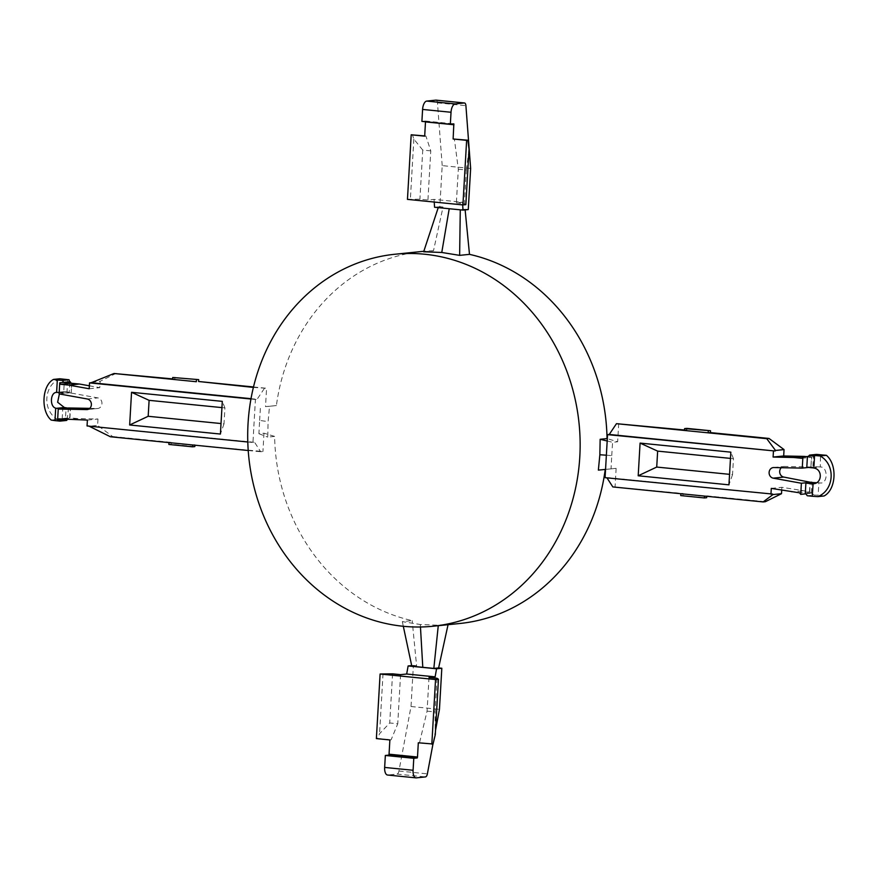 <?xml version="1.0" encoding="UTF-8"?>
<svg xmlns="http://www.w3.org/2000/svg" width="878" height="878" viewBox="0 0 878 878"><rect width="100%" height="100%" fill="white"/><g stroke="black" fill="none" stroke-linecap="round" stroke-linejoin="round"><path stroke-width="0.66" stroke-dasharray="4.39 3.29" d="M459.929 623.479A186.97 165.997 -95.9 0 1 448.164 624.214L438.309 625.224L420.321 624.51L420.463 626.991M605.238 469.445A186.97 165.997 -95.9 0 0 605.249 469.412L598.368 470.114M421.725 251.492A186.97 165.997 -95.9 0 0 276.405 405.559L269.524 406.273L268.097 421.627L259.625 420.43L258.911 433.71L263.993 433.194L274.627 436.388A186.97 165.997 -95.9 0 0 412.166 620.614L402.322 621.624L420.321 624.51M470.641 168.455L442.205 165.613L439.834 206.725L443.039 207.043L433.491 250.757L423.646 251.777M433.491 250.757A186.97 165.997 -95.9 0 0 423.8 251.295M274.627 436.388L267.746 437.101L268.097 421.627M442.205 165.613L437.474 102.847A4.006 1.811 95.7 0 0 436.201 100.169M424.689 136.156L425.918 136.035L430.769 150.884L427.937 200.019L434.05 199.394L462.486 202.236L456.373 202.862L458.316 169.191L454.354 138.867M462.486 202.236L462.662 204.903M439.834 206.725L434.577 207.263M434.05 199.394L434.226 202.061M421.901 121.383L425.402 121.032L425.49 121.746M425.402 121.032L453.838 123.864M465.131 209.886L465.066 209.238L468.27 209.568M460.281 209.831L438.232 207.625M443.039 207.043L438.254 207.537M460.281 209.732L465.066 209.238M456.373 202.862L464.396 203.663L465.845 204.629M407.458 199.383L419.914 199.218L427.937 200.019M458.316 169.191L466.339 169.992L464.396 203.663M466.339 169.992L469.039 149.205M430.769 150.884L422.746 150.083L419.914 199.218M422.746 150.083L413.845 139.086L412.408 134.685M425.918 136.035L424.711 135.914M413.845 139.086L410.388 199.087M411.672 665.579L413.384 665.403L411.014 706.516L398.941 771.016A4.006 1.811 95.7 0 1 397.01 774.078L387.856 775.022L416.293 777.864M435.532 730.309L432.964 744.017M429.013 677.487L427.07 711.158L419.541 742.656L433.052 744.006M418.312 742.788L419.541 742.656M411.014 706.516L439.45 709.358M389.876 739.945L391.105 739.814L397.745 723.779L389.722 722.978L379.559 733.712L377.595 738.464L391.105 739.814M400.577 674.644L397.745 723.779M413.384 665.403L416.589 665.733L412.166 620.614M416.589 665.733L411.815 666.215M437.035 678.288L435.093 711.959L435.279 734.666M427.07 711.158L435.093 711.959M392.554 673.843L389.722 722.978M376.377 738.596L377.595 738.464M383.027 673.711L379.559 733.712M403.309 626.288L402.322 621.624M172.626 379.351L174.876 379.12L174.985 377.255M168.971 442.6L171.221 442.369L171.122 444.224L194.817 446.595M168.872 444.455L171.122 444.224M194.894 445.19L262.939 451.522L260.678 451.753L254.62 442.336L252.941 442.512L255.421 399.468L257.111 399.292L251.02 398.678M192.666 444.97L194.927 444.729M253.402 387.417L266.583 388.274L265.518 406.613L276.405 405.559M253.501 386.968L266.583 388.274M264.322 388.504L257.111 399.292M250.954 399.018L255.421 399.468M88.985 426.137L254.62 442.336M247.794 441.996L252.941 442.512M88.744 425.775L87.054 425.951M248.222 450.513L260.678 451.753M116.28 373.271L100.147 381.282L99.785 387.67L89.369 385.804M91.597 382.16L100.147 381.282M89.205 388.756L99.785 387.67M87.394 420.09L97.974 419.004L77.44 418.565L66.86 419.651M64.632 419.432L67.935 419.091A11.623 10.316 -95.9 0 0 69.208 417.796L58.87 418.861M69.208 417.796L69.944 417.818L70.514 407.985M77.44 418.565L69.944 417.818M97.974 419.004L97.612 425.38L89.062 426.258M110.376 436.75L112.625 436.52L97.612 425.38M112.625 436.52L171.221 442.369M172.648 378.901L174.876 379.12M67.123 419.662L68.583 407.974M67.979 418.334L62.173 418.927L61.306 419.772M59.188 392.609L63.655 393.092L64.237 383.017L70.053 382.413L69.702 381.754M64.237 383.017L63.743 382.369M59.792 378.769C43.659 385.343 42.21 410.531 57.454 419.421L65.389 420.013L66.102 407.622M66.706 420.43L65.389 420.013M57.454 419.421L51.176 420.068M58.255 392.51L67.024 391.731L67.738 379.351M66.333 391.676L64.281 391.632L59.386 393.937M67.024 391.731L69.23 392.466L69.823 382.117M67.628 408.072L68.319 408.281M62.173 418.927L62.744 408.896L61.087 408.742M71.7 383.302L71.129 393.135L69.23 392.466M70.053 382.413L70.097 381.71M69.702 417.84L70.273 408.007M71.129 393.135L71.93 383.269M59.111 393.893L69.45 392.828M71.37 393.103L97.864 397.899A5.345 4.741 -95.9 0 1 101.969 403.353A5.345 4.741 -95.9 0 1 97.765 408.489L87.185 409.576M89.765 408.358L97.249 408.5A5.345 4.741 -95.9 0 0 97.765 408.489M63.655 393.092L69.472 392.488M62.744 408.896L68.561 408.303M263.993 433.194L262.939 451.522M221.936 407.611L224.933 407.908L224.011 423.854L221.015 423.547M224.933 407.908L222.299 401.367M224.011 423.854L220.411 434.05M269.524 406.273L265.518 406.613M259.625 420.43L260.448 407.14M258.911 433.71L267.746 437.101M686.837 428.376L686.728 430.231L684.511 430.011M704.529 496.081L706.757 496.3M680.724 495.576L706.669 497.716M682.974 495.346L683.084 493.48L680.823 493.721M606.994 477.873L605.074 477.676M606.764 477.511L772.64 494.073M612.822 486.928L683.084 493.48M801.625 458.283L811.963 457.229L806.443 456.626M771.29 488.387L781.87 487.301L809.714 491.702L810.284 481.934M805.839 493.842L811.074 493.304A11.623 10.316 84.1 0 1 809.977 491.768L809.714 491.702M809.977 491.768L799.639 492.832M802.229 490.945L791.649 492.031M781.87 487.301L781.705 490.253M706.779 495.85L765.375 501.7M808.199 456.439L813.237 455.923A11.623 10.316 84.1 0 0 811.963 457.229M811.074 493.304L811.118 492.547L814.038 495.06L807.266 495.752M811.118 492.547L805.313 493.151M816.386 454.398L813.193 456.626L807.387 457.229M814.038 495.06L818.153 495.192L818.867 482.801L820.173 482.988C828.031 484.096 828.13 466.591 820.293 466.975L820.491 454.53M824.047 495.982L818.153 495.192M813.116 483.778L814.115 483.613M819.778 466.909L812.863 466.734L813.456 456.384M811.349 492.854L811.952 482.538M818.867 482.801L816.485 482.713M808.506 467.458L812.589 467.041L810.899 467.008L811.47 457.175M813.193 456.626L813.237 455.923M809.483 491.724L810.043 481.89M810.899 467.008L811.711 457.153M811.14 466.986L784.405 466.47A5.345 4.741 84.1 0 0 783.889 466.481A5.345 4.741 84.1 0 0 781.31 467.7M806.805 467.305L812.611 466.712M812.216 467.809L820.293 466.975M618.716 423.448L617.662 441.777L607.324 438.671M606.369 455.21L611.757 455.594L611.055 468.874L616.126 468.358L605.249 469.412M616.126 468.358L615.072 486.697M730.474 458.393L733.47 458.689L732.548 474.636L729.563 474.339M733.47 458.689L730.836 452.159M732.548 474.636L728.949 484.843M607.192 440.997L612.581 442.303L617.662 441.777M611.757 455.594L612.581 442.303M611.055 468.874L605.557 469.412M437.474 102.847L465.911 105.678M397.01 774.078L425.446 776.92M398.941 771.016L427.377 773.858M87.284 398.985L97.864 397.899M97.249 408.5L87.69 409.488M773.825 467.557L784.405 466.47M64.281 391.632L56.488 392.433M773.309 467.568L783.889 466.481"/><path stroke-width="1.32" d="M605.557 469.412L598.368 470.114L599.861 454.749L600.146 439.285L607.027 438.583A186.97 165.997 -95.9 0 0 469.489 254.357L459.633 255.366L441.766 252.469L449.218 208.723M403.2 626.277A186.97 165.997 -95.9 0 0 433.03 626.233A186.97 165.997 -95.9 0 0 580.095 440.054A186.97 165.997 -95.9 0 0 424.656 254.225A186.97 165.997 -95.9 0 0 394.815 254.258A186.97 165.997 -95.9 0 0 247.75 440.449A186.97 165.997 -95.9 0 0 403.2 626.277M433.03 626.233L459.929 623.479A186.97 165.997 -95.9 0 0 605.238 469.445M438.232 207.625L423.646 251.777L441.766 252.469M423.8 251.295A186.97 165.997 -95.9 0 0 421.725 251.492L394.815 254.258M436.201 100.169A4.006 1.811 95.7 0 0 436.037 100.136A4.006 1.811 95.7 0 0 435.872 100.136L426.719 101.08A8.012 3.633 95.7 0 0 422.592 109.432L421.901 121.383L450.337 124.226L453.838 123.864L453.125 138.998L467.864 140.217L466.635 140.348L462.915 204.925L465.845 204.629L469.039 149.205L467.864 140.217M462.662 204.903L463.013 210.105L468.27 209.568L470.641 168.455L465.911 105.678A4.006 1.811 95.7 0 0 464.473 102.978A4.006 1.811 95.7 0 0 464.308 102.978L455.155 103.922A8.012 3.633 95.7 0 0 451.029 112.263L450.337 124.226M434.226 202.061L434.577 207.263L463.013 210.105M425.49 121.746L424.689 136.156L411.189 134.806L407.458 199.383L462.915 204.925M453.125 138.998L466.635 140.348M425.512 121.91L453.948 124.753M469.489 254.357L465.131 209.886M424.711 135.914L411.189 134.806M459.633 255.366L460.281 209.831M432.964 744.017L427.377 773.858A4.006 1.811 95.7 0 1 425.446 776.92L416.293 777.864A8.012 3.633 95.7 0 1 415.963 777.864A8.012 3.633 95.7 0 1 413.088 770.269L413.779 758.307L417.269 757.944L417.5 757.023L418.312 742.788L433.052 744.006L435.279 734.666L438.473 679.254L435.543 679.55L431.822 744.127M435.543 679.55L380.097 674.019L376.377 738.596L389.876 739.945L389.053 754.191L388.833 755.113L385.343 755.464L384.652 767.427A8.012 3.633 95.7 0 0 387.527 775.022L415.963 777.864M448.054 624.697L438.616 667.928L441.821 668.246L439.45 709.358L435.532 730.309M441.821 668.246L436.564 668.784L435.126 676.861L429.013 677.487L437.035 678.288L438.473 679.254M380.097 674.019L392.554 673.843L400.577 674.644L406.679 674.019L408.127 665.952L436.564 668.784M411.672 665.579L408.127 665.952M385.343 755.464L413.779 758.307M389.053 754.191L417.5 757.023M388.833 755.113L417.269 757.944M420.463 626.991L422.79 667.324L411.815 666.215L403.309 626.288M422.79 667.324L433.831 668.421L438.616 667.928M406.679 674.019L435.126 676.861M438.265 625.696L433.831 668.421M196.431 379.856L196.321 381.721L172.626 379.351L172.736 377.485L198.68 379.625L198.571 381.491L253.501 386.968M253.402 387.417L198.571 381.491M172.736 377.485L198.68 379.625M168.971 442.6L168.872 444.455L192.567 446.825L192.677 444.97L110.376 436.75L88.985 426.137M192.567 446.825L194.817 446.595L194.894 445.19M172.615 379.351L114.019 373.501L91.224 382.72L251.02 398.678M89.369 385.804L79.426 384.026L68.846 385.113L89.205 388.756L89.534 382.896L250.954 399.018M89.534 382.896L91.224 382.72M64.632 419.432L57.597 420.156A11.623 10.316 -95.9 0 0 58.87 418.861L87.394 420.09L87.054 425.951L247.794 441.996M192.666 444.97L248.222 450.513M114.019 373.501L172.648 378.901M79.426 384.026L71.195 383.247L60.856 384.312L68.846 385.113M71.195 383.247A11.623 10.316 -95.9 0 0 70.097 381.71L59.759 382.775A11.623 10.316 -95.9 0 1 60.856 384.312M61.306 419.772L59.934 421.122L66.706 420.43L67.123 419.662M63.743 382.369L62.283 380.459L69.044 379.768L69.702 381.754M59.934 421.122L54.985 420.628L55.698 408.171C49.475 406.624 50.309 392.137 56.609 392.422L57.322 379.965L53.525 379.406L59.792 378.769L69.044 379.768M53.525 379.406C42.001 385.343 40.531 410.882 51.176 420.068L54.985 420.628M62.283 380.459L57.322 379.965M59.386 393.937L57.63 402.245L64.346 407.513L56.401 408.325A8.012 7.112 84.1 0 1 55.698 408.171M67.628 408.072L64.346 407.513M56.488 392.433L56.609 392.422A8.012 7.112 84.1 0 1 58.255 392.51L59.188 392.609M61.087 408.742L56.401 408.325M89.765 408.358L68.583 407.974L58.244 409.038L86.67 409.598A5.345 4.741 -95.9 0 0 87.185 409.576A5.345 4.741 -95.9 0 0 91.378 404.736A5.345 4.741 -95.9 0 0 87.284 398.985L59.111 393.893L59.759 382.775M57.597 420.156L58.244 409.038M221.015 423.547L148.184 416.282L149.106 400.335L221.936 407.611M148.184 416.282L129.659 424.985L220.411 434.05L222.299 401.367L131.546 392.301L149.106 400.335M129.659 424.985L131.546 392.301M684.511 430.011L616.466 423.679L708.173 432.832L710.423 432.602L710.532 430.747L686.837 428.376L684.588 428.607L684.478 430.472L686.728 430.231M684.588 428.607L710.532 430.747M616.466 423.679L609.244 434.456L775.12 451.018L775.504 450.469L766.768 438.682L708.173 432.832L708.283 430.977M704.419 497.947L680.724 495.576L680.834 493.721L704.529 496.081L704.419 497.947L706.669 497.716L706.757 496.3M704.529 496.081L763.125 501.931L772.958 494.566L772.64 494.073L605.074 477.676L607.554 434.632L775.12 451.018M607.554 434.632L609.244 434.456M680.823 493.721L612.822 486.928L606.994 477.873M775.504 450.469L784.043 449.591L783.681 455.967L804.215 456.406L793.635 457.493L773.101 457.054L773.441 451.193M766.768 438.682L769.018 438.451L784.043 449.591M773.101 457.054L783.681 455.967M804.215 456.406L806.443 456.626M805.839 493.842L800.736 494.369L801.384 483.251L773.211 478.159A5.345 4.741 84.1 0 1 769.117 472.419A5.345 4.741 84.1 0 1 773.309 467.568A5.345 4.741 84.1 0 1 773.825 467.557L802.251 468.106L802.898 456.988A11.623 10.316 84.1 0 0 801.625 458.283L793.635 457.493M770.95 494.248L771.29 488.387L799.639 492.832A11.623 10.316 84.1 0 0 800.736 494.369M772.958 494.566L781.508 493.688L781.705 490.253M763.125 501.931L765.375 501.7L781.508 493.688M710.423 432.602L769.018 438.451M802.898 456.988L808.199 456.439M826.396 455.32C837.601 464.627 836.152 489.814 824.047 495.982L817.78 496.63C834.429 490.165 835.9 464.627 820.129 455.967L826.396 455.32L816.386 454.398L809.615 455.1L807.387 457.229L806.805 467.305L812.216 467.809A8.012 7.112 84.1 0 1 813.851 468.051C822.971 469.302 822.137 483.778 812.94 483.789A8.012 7.112 84.1 0 1 812.227 483.811L805.894 483.109L805.313 493.151L807.266 495.752L812.216 496.246L813.116 483.778M817.78 496.63L812.216 496.246M809.615 455.1L820.129 455.967M813.851 468.051L814.564 455.594M816.485 482.713L811.7 482.516L783.791 477.072A5.345 4.741 84.1 0 1 779.883 473.209A5.345 4.741 84.1 0 1 781.31 467.7M802.251 468.106L808.506 467.458M801.384 483.251L811.722 482.187M812.227 483.811L814.115 483.613M805.894 483.109L811.7 482.516M730.474 458.393L657.644 451.116L656.722 467.063L638.196 475.777L640.084 443.094L730.836 452.159L730.353 460.522L728.949 484.843L638.196 475.777M729.563 474.339L656.722 467.063M657.644 451.116L640.084 443.094M600.146 439.285L607.192 440.997M599.861 454.749L606.369 455.21M426.719 101.08L455.155 103.922M435.872 100.136L464.308 102.978M422.592 109.432L451.029 112.263M384.652 767.427L413.088 770.269M87.69 409.488L86.67 409.598M773.211 478.159L783.791 477.072M436.037 100.136L464.473 102.978"/></g></svg>
